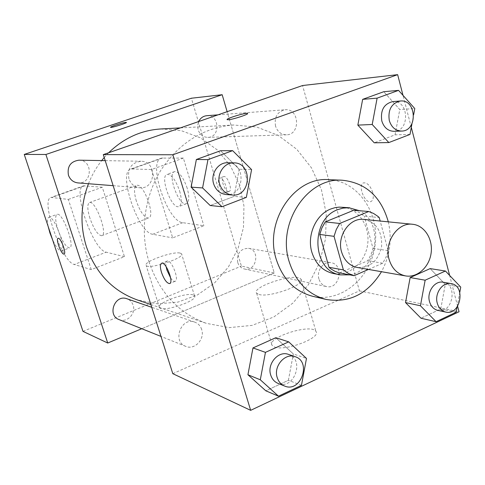 <?xml version="1.0" encoding="UTF-8"?>
<svg xmlns="http://www.w3.org/2000/svg" width="485" height="485" viewBox="0 0 485 485"><rect width="100%" height="100%" fill="white"/><g stroke="black" fill="none" stroke-linecap="round" stroke-linejoin="round"><path stroke-width="0.36" stroke-dasharray="2.42 1.82" d="M363.895 219.408C376.378 222.366 382.277 231.339 381.604 246.325C378.221 260.936 370.122 267.993 357.312 267.484M368.461 269.43L382.732 263.209L385.993 257.214L387.903 251.576L388.133 250.606L380.167 221.033M353.856 210.223L359.33 212.515L364.205 216.122L379.228 217.547M339.542 272.946L367.691 260.778L370.904 254.916L373.001 248.459L364.205 216.122M349.752 274.868C377.354 271.103 384.66 222.736 359.464 210.708M342.489 207.162C358.421 208.386 370.267 226.24 367.642 244.41C365.284 262.621 349.073 276.626 333.401 273.522M367.691 260.778L382.732 263.209M373.001 248.459L388.133 250.606M388.315 221.845C392.213 239.311 389.934 255.934 381.483 271.703M328.545 179.662C357.803 180.717 379.797 212.842 375.044 245.428C370.855 278.087 341.034 303.113 312.57 296.262M409.983 134.436L395.069 134.842L374.238 142.808L395.069 134.842L399.779 109.519L383.756 91.72L399.779 109.519L414.784 108.561M456.13 312.237L440.75 308.987L420.992 318.233L440.75 308.987L445.278 284.38L430.153 268.605L445.278 284.38L460.75 287.114M457.622 306.265L449.643 275.444M411.298 127.367L403.011 95.369M246.344 197.377L234.085 196.389L210.193 205.519L234.085 196.389L239.22 169.241L220.596 150.726L239.22 169.241L251.594 169.604M301.446 385.351L288.399 380.276L265.853 390.825L288.399 380.276L293.328 353.953L275.826 337.705L293.328 353.953L306.478 358.433M149.162 262.3C139.728 232.236 144.215 196.983 160.905 170.168C179.492 142.517 203.724 127.464 233.606 125.003L256.68 127.028L278.172 135.363L296.79 149.301L311.479 167.865L321.458 189.841L326.235 213.903L325.58 238.65L319.554 262.658L308.484 284.549L292.958 303.034L273.819 316.96L252.139 325.38L229.199 327.624L206.428 323.368C178.886 313.389 159.795 293.031 149.162 262.3M172.805 373.674L359.433 290.867L302.585 85.524M318.936 278.978C316.287 270.769 323.568 261.021 331.025 262.682C344.52 264.477 339.67 289.927 326.466 286.55C322.749 285.61 320.245 283.082 318.936 278.978M275.522 126.064C274.152 117.061 277.371 111.623 285.162 109.755C299.5 108.125 300.748 134.927 286.368 134.818C281.088 134.636 277.475 131.714 275.522 126.064M128.925 178.783C127.373 168.58 131.374 162.736 140.923 161.256C157.334 160.971 156.031 189.623 139.735 187.756C134.466 187.083 130.859 184.094 128.925 178.783M201.669 329.527C200.45 325.853 198.135 323.386 194.721 322.113C181.172 316.717 171.92 341.519 185.725 346.351C194.552 350.388 205.119 339.148 201.669 329.527M359.433 290.867L459.046 311.764M274.571 347.03C285.38 351.546 321.731 337.736 315.929 331.419C311.558 323.131 266.168 337.542 272.097 345.362L274.571 347.03M372.753 192.557C370.467 185.937 367.46 182.693 363.732 182.833C357.227 184.233 364.581 203.833 370.77 201.608C373.214 200.535 373.874 197.516 372.753 192.557M166.106 266.647C165.609 263.319 165.997 261.433 167.264 260.997C171.623 259.426 179.771 280.851 175 281.33C173.8 281.5 172.339 280.36 170.623 277.911M372.747 192.563C370.461 185.943 367.454 182.7 363.726 182.833C357.221 184.233 364.575 203.839 370.764 201.614C373.207 200.535 373.868 197.516 372.747 192.563M259.008 294.486C269.593 297.923 306.441 284.392 300.924 279.184C296.905 272.218 251.042 286.659 256.62 293.158L259.008 294.486M247.605 113.545C248.526 114.472 232.485 119.625 228.192 119.765L227.095 119.589M88.476 183.736C91.804 175.297 96.218 167.574 101.711 160.577M104.22 157.528L108.658 152.751M160.765 128.968L181.317 130.683L200.535 137.855L217.25 149.901L230.502 165.973L239.56 185.04L243.955 205.925L243.476 227.398L238.159 248.211L228.308 267.144L214.455 283.07L197.371 294.989L178.031 302.094L157.589 303.834L137.34 299.954M119.061 319.597C126.894 323.168 136.23 313.571 133.139 305.229C132.041 302.052 129.98 299.9 126.955 298.772M206.677 115.715C219.499 114.266 220.736 137.455 207.859 137.376C203.136 137.219 199.893 134.703 198.129 129.822L197.656 125.615L198.686 121.541M78.934 160.183C93.375 159.941 92.32 184.542 77.97 182.912M237.68 262.379C236.71 253.37 240.311 248.678 248.484 248.302C260.651 249.933 256.389 272.036 244.482 269.005C241.142 268.163 238.869 265.956 237.68 262.379M274.237 272.988L141.759 328.709L274.237 272.988L227.132 111.683L274.237 272.988L241.391 266.101L191.381 98.231M288.484 354.402C305.162 359.403 294.013 390.516 278.032 383.399M288.399 380.276L293.328 353.953M457.088 307.041L459.78 292.4M443.181 282.228C458.264 284.204 452.632 314.195 437.876 310.394M440.75 308.987L445.278 284.38M227.617 162.76C246.574 162.414 244.895 196.704 226.089 194.527M234.085 196.389L239.22 169.241M411.977 123.711L413.663 114.624M392.814 101.589C409.013 99.716 410.207 131.465 393.984 131.314M395.069 134.842L399.779 109.519M64.075 254.055C66.584 253.625 61.213 238.547 58.449 238.28L58.067 238.293M193.03 294.886C185.622 292.176 156.018 303.186 159.426 307.46C161.553 312.995 198.662 300.645 194.509 295.808L193.03 294.886M82.983 331.37L241.391 266.101M180.123 253.079L181.554 253.807C185.464 257.79 147.998 270.066 146.137 265.386C142.948 261.851 172.878 251.066 180.123 253.079M228.538 191.502L229.023 191.454C233.079 190.714 227.441 175.085 223.664 176.595C219.893 177.286 224.573 191.581 228.538 191.502M224.634 192.981C220.699 193.048 216.001 178.735 219.747 178.056C223.5 176.552 229.15 192.206 225.119 192.933L224.634 192.981M110.55 127.331L110.556 127.337C110.998 128.113 127.676 122.929 126.391 122.42M68.33 199.408L102.268 187.216L124.451 256.662L91.247 269.599L74.235 264.483C61.85 262.094 39.94 199.032 51.089 197.425L68.33 199.408L91.247 269.599M183.372 158.086L151.55 169.514L172.69 237.874L203.845 225.737L182.784 222.694C167.234 221.821 147.094 160.953 161.59 158.08L183.372 158.086L203.845 225.737M89.937 218.226C87.251 209.247 87.118 204.021 89.531 202.542C95.527 199.959 108.355 235.001 101.692 235.716C97.879 235.183 93.963 229.35 89.937 218.226M102.268 187.216L83.638 185.834C71.471 187.828 92.853 250.248 106.203 252.176L74.235 264.483M124.451 256.662L106.203 252.176M136.352 201.075C133.824 192.224 133.933 187.004 136.685 185.409C143.457 182.554 155.934 216.983 148.525 218.02C144.324 217.662 140.262 212.018 136.352 201.075M182.784 222.694L152.708 234.273L172.69 237.874M152.708 234.273C138.001 232.994 117.376 171.514 130.974 168.974L151.55 169.514M58.036 230.005C55.248 220.954 54.938 215.722 57.115 214.321C62.553 211.933 75.624 247.398 69.5 247.883C65.96 247.217 62.141 241.257 58.036 230.005M48.154 226.453C47.093 221.002 47.336 217.953 48.882 217.31C54.174 214.976 67.306 250.545 61.328 250.975C59 250.969 56.078 247.217 52.562 239.723M179.638 191.023C182.033 199.832 181.76 205.022 178.807 206.574C171.484 209.405 159.359 175.843 167.179 174.333C171.581 174.497 175.74 180.062 179.638 191.023M187.204 188.204C183.324 177.274 179.153 171.738 174.685 171.605C166.749 173.163 178.826 206.634 186.264 203.755C189.265 202.184 189.58 197.001 187.204 188.204M84.772 185.737L52.125 197.365M162.93 157.898L132.235 168.835M167.264 260.997L161.741 263.197M175 281.33L169.871 283.422M256.62 293.158L272.097 345.362M300.924 279.184L315.929 331.419M150.871 304.538L206.428 323.368M180.341 127.901L233.606 125.003M194.721 322.113L151.75 307.314M185.725 346.351L160.984 336.42M207.859 137.376L286.368 134.818M217.971 114.854L285.162 109.755M113.15 185.67L139.735 187.756M105.209 160.638L140.923 161.256M244.482 269.005L326.466 286.55M248.484 248.302L331.025 262.682M194.509 295.808L181.554 253.807M159.426 307.46L146.137 265.386M223.664 176.595L219.747 178.056M229.023 191.454L225.119 192.933M101.692 235.716L148.525 218.02M89.531 202.542L136.685 185.409M61.328 250.975L69.5 247.883M48.882 217.31L57.115 214.321M174.685 171.605L167.179 174.333M186.264 203.755L178.807 206.574M83.638 185.834L51.089 197.425M161.59 158.08L130.974 168.974"/><path stroke-width="0.73" d="M389.073 259.305C383.896 242.306 397.664 222.057 412.62 224.276C424.448 225.361 433.135 239.087 431.116 253.109C429.292 267.156 417.233 278.038 405.545 275.904C397.421 274.134 391.928 268.599 389.073 259.305M405.545 275.904L357.312 267.484C349.57 265.798 344.326 260.627 341.592 251.964C336.614 236.128 349.649 217.316 363.895 219.408L412.62 224.276M319.748 234.455L321.931 227.847L325.265 221.887L353.856 210.223L368.721 211.521L339.652 223.47L336.257 229.569L334.032 236.334L319.748 234.455L328.988 267.29L331.043 268.957L334.747 271.194L338.724 272.728L354.117 275.686L368.461 269.43M380.167 221.033L379.228 217.547L377.894 216.365L373.523 213.436L368.721 211.521M334.032 236.334L343.392 269.921L348.472 273.504L354.117 275.686M325.265 221.887L339.652 223.47M328.988 267.29L343.392 269.921M359.464 210.708L348.8 207.707L342.865 208.126L337.869 209.599C309.757 219.184 311.994 271.297 340.452 274.868L349.752 274.868M340.452 274.868L333.401 273.522C322.816 271.079 315.632 263.961 311.843 252.182C306.69 235.334 315.893 214.552 330.812 208.974L334.929 207.689L339.13 207.113L349.643 207.762M381.483 271.703C367.739 294.013 349.273 303.252 326.078 299.433C308.066 294.577 295.759 281.991 289.169 261.67C276.699 223.161 307.581 177.086 342.41 180.238C365.775 182.796 381.077 196.667 388.315 221.845M326.078 299.433L312.57 296.262C294.838 291.485 282.725 279.154 276.232 259.275C263.937 221.609 294.262 176.576 328.545 179.662L342.41 180.238M413.663 114.624L414.784 108.561L398.549 90.368L383.756 91.72L362.653 99.352L357.839 125.118L374.238 142.808L388.837 142.566L409.983 134.436L411.977 123.711M459.78 292.4L460.75 287.114L445.436 271.024L430.153 268.605L410.152 277.559L405.527 302.585L420.992 318.233L436.1 321.707L456.13 312.237L457.088 307.041M403.011 95.369L397.645 74.66L172.854 154.763L250.66 410.34L459.046 311.764L457.622 306.265M449.643 275.444L411.298 127.367M232.642 150.653L220.596 150.726L196.37 159.486L191.102 187.143L210.193 205.519L222.015 206.731L246.344 197.377L251.594 169.604L232.642 150.653L207.968 159.62L202.584 187.931L222.015 206.731M288.696 341.858L275.826 337.705L252.97 347.939L247.926 374.741L265.853 390.825L278.511 396.184L301.446 385.351L306.478 358.433L288.696 341.858L265.447 352.365L260.293 379.785L278.511 396.184M397.645 74.66L302.585 85.524L103.293 154.612L172.854 154.763M228.186 119.759L227.168 119.668C225.107 118.783 246.319 112.302 247.526 113.448C249.496 114.114 232.703 119.601 228.186 119.759M103.293 154.612L172.805 373.674L250.66 410.34M161.475 272.321C159.965 267.053 160.056 264.016 161.741 263.197C166.046 261.645 174.212 283.119 169.501 283.573C166.713 283.167 164.039 279.415 161.475 272.321M170.623 277.911L166.949 270.127L166.106 266.647M227.095 119.589C226.283 118.395 246.422 112.35 247.532 113.46L247.605 113.545M150.871 304.538L137.34 299.954C112.884 291.097 95.939 273.431 86.494 246.956C79.898 225.81 80.558 204.737 88.476 183.736M101.711 160.577L104.22 157.528M108.658 152.751C123.73 138.158 141.099 130.229 160.765 128.968L180.341 127.901M151.75 307.314L126.955 298.772C114.927 294.007 106.827 315.292 119.061 319.597L160.984 336.42M198.686 121.541C200.42 118.055 203.088 116.115 206.677 115.715L217.971 114.854M113.15 185.67L77.97 182.912C73.332 182.33 70.155 179.759 68.44 175.206C67.045 166.458 70.543 161.45 78.934 160.183L105.209 160.638M24.25 154.436L191.381 98.231L222.172 94.714L227.132 111.683L222.172 94.714L45.893 154.485L107.718 343.022L141.759 328.709L107.718 343.022L82.983 331.37L24.25 154.436L45.893 154.485L107.718 343.022M284.58 386.03L278.032 383.399C274.443 381.871 272 379.064 270.691 374.978C266.835 363.768 278.529 350.364 288.484 354.402L295.135 356.693C311.946 361.731 300.694 393.202 284.58 386.03C280.96 384.484 278.499 381.646 277.184 377.518C273.291 366.187 285.095 352.619 295.135 356.693M275.826 337.705L252.97 347.939L265.447 352.365M252.97 347.939L247.926 374.741L260.293 379.785M247.926 374.741L265.853 390.825M445.436 271.024L425.145 280.197L420.428 305.756L436.1 321.707M445.691 312.061L437.876 310.394C433.723 309.333 430.935 306.387 429.504 301.561C426.594 291.921 434.845 280.342 443.181 282.228L451.044 283.598C466.23 285.586 460.544 315.893 445.691 312.061C441.508 310.994 438.701 308.023 437.258 303.143C434.342 293.407 442.653 281.694 451.044 283.598M430.153 268.605L410.152 277.559L425.145 280.197M410.152 277.559L405.527 302.585L420.428 305.756M405.527 302.585L420.992 318.233M232.248 195.012L226.089 194.527C219.996 193.739 215.843 190.162 213.63 183.803C210.326 173.873 218.117 162.226 227.617 162.76L233.806 162.863C252.94 162.517 251.23 197.207 232.248 195.012C226.101 194.218 221.912 190.599 219.681 184.161C216.352 174.109 224.222 162.329 233.806 162.863M220.596 150.726L196.37 159.486L207.968 159.62M196.37 159.486L191.102 187.143L202.584 187.931M191.102 187.143L210.193 205.519M398.549 90.368L377.118 98.152L372.207 124.487L388.837 142.566M401.574 131.065L393.984 131.314C388.018 131.083 383.956 127.616 381.792 120.904C380.313 110.21 383.987 103.772 392.814 101.589L400.41 101.007C416.724 99.128 417.918 131.223 401.574 131.065C395.56 130.835 391.468 127.325 389.291 120.541C387.806 109.725 391.516 103.22 400.41 101.007M383.756 91.72L362.653 99.352L377.118 98.152M362.653 99.352L357.839 125.118L372.207 124.487M357.839 125.118L374.238 142.808M58.067 238.293C55.423 238.887 61.516 255.068 64.008 254.079L64.075 254.055M58.436 238.28C61.249 238.565 66.657 253.928 64.002 254.079C61.468 255.068 55.326 238.565 58.127 238.274L58.436 238.28M126.391 122.414L126.391 122.42C125.009 122.323 121.432 123.208 115.66 125.069C121.432 123.202 125.009 122.317 126.391 122.414C127.67 122.923 110.998 128.107 110.55 127.331C110.471 127.015 112.174 126.258 115.66 125.063C112.174 126.264 110.477 127.022 110.556 127.337M222.172 94.714L45.893 154.485M52.562 239.723L49.943 233L48.154 226.453M169.871 283.422L169.501 283.573"/></g></svg>
